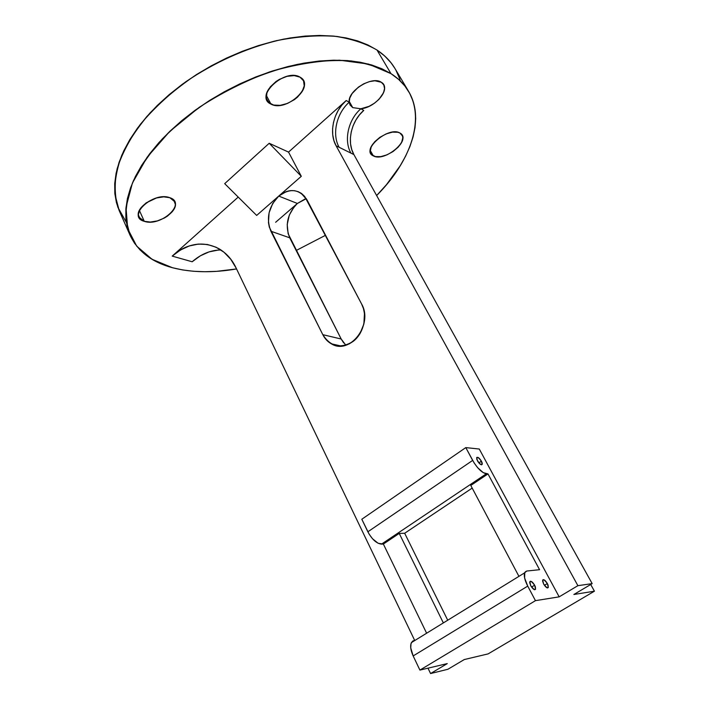 <?xml version="1.0" encoding="UTF-8"?>
<svg xmlns="http://www.w3.org/2000/svg" width="709" height="709" viewBox="0 0 709 709"><rect width="100%" height="100%" fill="white"/><g stroke="black" fill="none" stroke-linecap="round" stroke-linejoin="round"><path stroke-width="1.06" d="M343.643 342.855L341.189 339.017L288.138 233.74L287.207 224.549L289.307 215.111L294.146 206.798L297.381 203.465C287.358 213.772 284.805 225.223 289.724 237.807L270.9 231.24C265.946 218.39 268.56 206.673 278.734 196.083L297.381 203.465L275.624 222.289L297.381 203.465L304.905 199.078M373.315 155.874L370.913 153.658C364.86 145.115 390.544 126.769 399.956 133.053L397.882 132.264L392.494 132.122L386.157 133.904L379.864 137.324L374.627 141.844L371.25 146.754L370.24 151.274L371.711 154.722L375.416 156.592L380.751 156.636L386.937 154.863L393.043 151.549L398.192 147.162L401.622 142.358L402.792 137.83L402.446 135.898L399.956 133.053L402.065 135.082C408.021 143.732 383.02 161.687 373.315 155.874C360.216 150.343 388.541 125.794 399.956 133.053C412.195 139.212 384.677 162.521 373.315 155.874L370.24 150.414M270.944 104.09L267.187 100.518C259.875 89.343 287.934 69.243 300.022 77.166L294.208 75.597L286.985 76.35L279.479 79.337L275.996 81.535L270.271 86.879L266.912 92.782L266.407 98.303L268.782 102.601L273.63 105.056L280.197 105.34L287.491 103.425L294.448 99.615L297.488 97.168L302.105 91.603L304.241 85.86L303.523 80.791L300.022 77.166L303.337 80.418C310.56 91.709 283.396 111.393 270.944 104.09C253.893 96.761 284.832 67.683 300.022 77.166C315.975 85.337 285.949 112.713 270.944 104.09L266.318 95.369M144.29 221.332L138.92 217.087C133.629 207.799 157.655 192.662 169.814 197.705L163.717 196.845L156.521 197.953L146.16 202.863L141.144 207.551L139.531 210.05L138.379 214.862L140.072 218.815L144.29 221.332L150.379 222.05L157.398 220.889L164.328 218.044L167.439 216.121L172.384 211.583L175.034 206.718L175.353 204.387L173.891 200.363L169.814 197.705L174.76 201.728C179.98 211.043 156.76 225.905 144.29 221.332C126.025 216.591 153.091 191.155 169.814 197.705C187.158 203.137 160.721 227.243 144.29 221.332L139.372 210.378M412.744 641.016L411.007 643.612L410.733 647.875L413.161 655.94L527.735 586.113L535.455 600.656L419.905 670.094L413.161 655.94L527.735 586.113L535.455 600.656L559.171 596.845L577.897 585.678L336.101 145.788L353.888 154.58C346.533 141.951 351.168 121.168 363.761 110.409L360.863 108.778L352.736 107.617L349.218 102.229L346.205 100.527C333.407 111.605 328.657 132.893 336.101 145.788L339.15 147.295C331.732 134.453 336.456 113.254 349.218 102.229L346.205 100.527C333.407 111.605 328.657 132.893 336.101 145.788L577.897 585.678L592.175 583.622L573.873 594.488L592.175 583.622L353.888 154.58L351.735 149.51L350.556 143.883L350.397 137.9L351.256 131.785L353.109 125.759L355.883 120.051L359.472 114.876L363.761 110.409L360.863 108.778L352.736 107.617L349.191 101.352L352.736 107.617L350.069 105.021L349.218 102.229C347.259 91.08 372.145 75.526 381.3 82.262L374.893 80.773L369.46 81.597L363.744 83.804L358.355 87.163L352.107 93.561L349.785 98.064L349.218 102.229L346.205 100.527L288.536 152.098L269.207 143.271L224.691 183.649L256.667 215.43L278.734 196.083L272.681 203.536L269.083 212.806L268.454 222.52L269.305 227.093L322.808 334.675L325.298 338.61L328.427 341.827L332.104 344.202L336.172 345.637L340.488 346.072L344.884 345.487L349.191 343.892L353.233 341.339L356.857 337.927L359.924 333.788L363.877 324.004L364.461 313.52L363.442 308.539L361.599 303.993L304.702 196.455L301.715 193.646L298.241 191.696L294.43 190.686L290.415 190.641L286.356 191.563L278.734 196.083L301.298 176.302L288.536 152.098L269.207 143.271L224.691 183.649L256.667 215.43L301.298 176.302L288.536 152.098L269.207 143.271L301.298 176.302L288.536 152.098L346.205 100.527L341.844 105.127L338.193 110.444L335.366 116.303L333.478 122.471L332.592 128.737L332.743 134.852L333.921 140.612L336.101 145.788L577.897 585.678L559.171 596.845L479.284 449.036L465.795 447.601L361.812 519.245L369.194 534.249L372.526 538.769L378.172 543.298L383.365 544.051L399.229 533.416L404.671 533.257L472.194 488.093M408.623 91.426L394.895 68.401C390.677 61.293 384.703 55.169 376.984 50.02L390.987 73.647C398.644 78.593 404.52 84.522 408.623 91.426C425.754 120.193 410.041 161.59 376.639 195.533L386.52 184.624L400.213 165.764L405.592 156.175L409.899 146.568L413.055 137.023L415.013 127.629L415.696 118.456L415.066 109.611L413.063 101.183L409.669 93.278L404.857 85.984L398.626 79.408L390.987 73.647C431.302 99.366 418.496 153.623 376.639 195.533M325.564 235.273L296.176 250.499M236.558 268.941C212.815 273.027 191.439 272.619 172.438 267.718L182.638 269.943L193.468 271.272L204.83 271.733L216.617 271.343L236.558 268.941C212.815 273.027 191.439 272.619 172.438 267.718L162.973 264.608L154.34 260.584L146.648 255.674L140.001 249.869L134.506 243.205L130.261 235.707L127.354 227.421L125.874 218.407L125.883 208.73L127.434 198.485L130.58 187.761L135.322 176.674L141.658 165.357L149.555 153.942L158.949 142.571L169.752 131.404L181.85 120.583L195.099 110.276L209.323 100.625L224.345 91.762L239.952 83.822L255.922 76.909L272.043 71.113L288.084 66.513L303.842 63.145L319.103 61.036L333.673 60.194L347.383 60.593L360.083 62.206L371.649 64.962L381.983 68.808L390.987 73.647C379.971 67.506 366.713 63.269 351.239 60.947C334.657 59.848 316.719 60.992 297.425 64.377C267.328 71.272 238.118 83.263 209.784 100.332C191.971 112.235 176.151 125.094 162.326 138.902C149.927 152.958 140.267 166.961 133.336 180.91C128.054 194.558 125.59 207.32 125.945 219.196L130.039 235.211C137.776 251.403 151.912 262.241 172.438 267.718L152.036 259.272L136.713 246.165L127.682 228.653L126.007 207.303L132.415 183.046L147.144 157.203L169.752 131.404L199.069 107.449C221.376 92.932 244.933 81.074 269.739 71.866C294.457 64.572 317.765 60.69 339.664 60.212L368.467 64.058L390.987 73.647L376.984 50.02L384.703 56.002L391.04 62.791L394.931 68.463M481.42 461.178C482.723 465.937 481.393 465.822 477.432 460.823C476.147 456.073 477.476 456.197 481.42 461.178L482.209 464.342C481.154 465.326 479.559 464.156 477.432 460.823L476.652 457.677C477.706 456.693 479.302 457.863 481.42 461.178L478.859 462.915L481.42 461.178L478.318 457.571L476.785 457.429L476.803 459.388L479.461 463.571L481.473 464.803L482.288 463.801L482.049 462.614L481.42 461.178L478.859 462.915M534.701 589.737L535.587 589.197C534.524 590.349 532.911 589.197 530.74 585.723L534.054 589.516L535.543 589.303L535.366 586.857L534.639 585.209L531.564 587.07L534.639 585.209L532.468 582.275L530.429 581.203L529.703 582.621L530.74 585.723L529.791 581.743C530.864 580.591 532.477 581.743 534.639 585.209L531.564 587.07M547.481 587.947L548.314 587.442C547.295 588.532 545.735 587.389 543.626 584.021L546.852 587.726L548.279 587.531L548.066 585.138L547.348 583.534L544.415 585.306L547.348 583.534L545.221 580.671L543.254 579.616L542.589 580.999L543.626 584.021L542.669 580.122C543.688 579.04 545.248 580.175 547.348 583.534L544.415 585.306M414.57 640.174L236.186 268.17L414.57 640.174L236.186 268.17L230.762 259.264L223.955 252.2L216.068 247.219L207.427 244.49L198.378 244.073L189.268 245.961L180.44 250.029L172.207 256.109L238.206 197.093L172.207 256.109L192.166 261.763L200.301 255.843L209.04 251.89L218.053 250.082M577.897 585.678L592.175 583.622L573.873 594.488L594.426 591.191L488.138 653.884L464.271 659.556L447.902 669.269L430.576 673.55L447.264 663.597L419.905 670.094L535.455 600.656L419.905 670.094L447.264 663.597L430.576 673.55L447.902 669.269L464.271 659.556L488.138 653.884L594.426 591.191L573.873 594.488L594.426 591.191L488.138 653.884L464.271 659.556L447.902 669.269L430.576 673.55L447.264 663.597L419.905 670.094L413.161 655.94L527.735 586.113L535.455 600.656L559.171 596.845L577.897 585.678L592.175 583.622L353.888 154.58L350.955 153.126C343.581 140.453 348.234 119.591 360.863 108.778L369.079 106.332L374.396 103.248L378.978 99.34L383.525 92.755L384.544 88.51L383.782 84.885L381.3 82.262L383.613 84.584C388.718 92.135 373.909 107.644 360.863 108.778C376.036 107.546 391.59 87.81 381.3 82.262C372.145 75.526 347.259 91.08 349.218 102.229C336.456 113.254 331.732 134.453 339.15 147.295C331.732 134.453 336.456 113.254 349.218 102.229L352.736 107.617L349.191 101.352M430.576 673.55L427.997 668.17M447.547 619.852L404.671 533.257L399.229 533.416L404.671 533.257L447.547 619.852L404.671 533.257M518.74 575.974L470.785 485.443L487.978 473.913L470.785 485.443L518.74 575.974L470.785 485.443L487.978 473.913L539.576 569.699L526.752 571.037L524.802 572.385L524.616 577.977L527.735 586.113C524.775 580.299 523.721 575.876 524.589 572.863L526.752 571.037L539.576 569.699L487.978 473.913L486.321 473.807L381.504 544.131L383.365 544.051L426.446 632.853L383.365 544.051L399.229 533.416L443.178 622.546L399.229 533.416L383.365 544.051L426.446 632.853M415.182 640.262L411.406 642.593C410.015 645.81 410.6 650.259 413.161 655.94L419.905 670.094M594.426 591.191L590.703 584.491M527.735 586.113C523.517 577.312 523.189 572.287 526.752 571.037L539.576 569.699L487.978 473.913L483.237 472.646L477.644 467.674L474.135 462.942L465.795 447.601L479.284 449.036L559.171 596.845L479.284 449.036L465.795 447.601L361.812 519.245L367.856 531.794L472.655 460.416L465.795 447.601L361.812 519.245L367.856 531.794C372.03 539.452 376.576 543.564 381.504 544.131L383.365 544.051M548.314 587.442L547.348 583.534C543.236 578.349 541.995 578.517 543.626 584.021C547.756 589.214 548.996 589.046 547.348 583.534M535.587 589.197L534.639 585.209C530.429 579.9 529.127 580.077 530.74 585.723C534.967 591.031 536.27 590.863 534.639 585.209M487.978 473.913L486.321 473.807L381.504 544.131L486.321 473.807C481.836 472.743 477.281 468.286 472.655 460.416L465.795 447.601M381.504 544.131C376.576 543.564 372.03 539.452 367.856 531.794L472.655 460.416C477.281 468.286 481.836 472.743 486.321 473.807M119.227 210.706L116.436 202.685L114.831 193.46L114.707 183.587L116.116 173.156L119.094 162.264L123.667 151.044L129.818 139.602L137.519 128.09L146.719 116.657L157.318 105.446L169.212 94.616L182.248 84.327L196.278 74.711L211.105 65.928L226.525 58.076L242.336 51.287L258.306 45.633L274.223 41.193L289.875 38.002L305.047 36.088L319.564 35.45L333.248 36.062L345.948 37.896L357.531 40.883L367.9 44.951L376.984 50.02L390.987 73.647M395.976 70.297L399.504 78.415M130.031 235.184L119.218 210.679L114.911 194.266C114.406 182.142 116.684 169.159 121.744 155.333C128.453 141.215 137.883 127.097 150.024 112.97C163.602 99.118 179.164 86.268 196.73 74.427C224.691 57.482 253.609 45.722 283.494 39.155C302.672 36.008 320.539 35.113 337.094 36.478C352.577 39.084 365.871 43.595 376.984 50.02C389.046 58.191 396.81 68.507 400.293 80.959M270.9 231.24C265.946 218.39 268.56 206.673 278.734 196.083L297.381 203.465C287.358 213.772 284.805 225.223 289.724 237.807L270.9 231.24L322.808 334.675L341.189 339.017L345.832 345.221L341.189 339.017L289.724 237.807L270.9 231.24L322.808 334.675C324.864 338.725 327.718 341.765 331.351 343.812C349.67 355.546 373.652 324.509 361.599 303.993L307.086 200.027L301.157 193.247C293.845 188.931 286.374 189.87 278.734 196.083L256.667 215.43L224.691 183.649L269.207 143.271L301.298 176.302L278.734 196.083L297.381 203.465L306.306 198.662M278.734 196.083C290.185 187.69 299.641 189.002 307.086 200.027L361.599 303.993C367.794 315.558 363.832 333.257 353.233 341.339C340.683 349.05 330.545 346.825 322.808 334.675L341.189 339.017L289.724 237.807M172.207 256.109C193.123 236.514 223.831 241.255 236.186 268.17C231.923 259.441 226.162 252.945 218.913 248.699C203.137 240.635 187.566 243.098 172.207 256.109L192.166 261.763C201.055 254.026 210.653 250.1 220.96 249.976C210.653 250.1 201.055 254.026 192.166 261.763L172.207 256.109L238.206 197.093M592.175 583.622L353.888 154.58L350.955 153.126C343.581 140.453 348.234 119.591 360.863 108.778L352.736 107.617M346.205 100.527L288.536 152.098M353.888 154.58C346.533 141.951 351.168 121.168 363.761 110.409L360.863 108.778C348.234 119.591 343.581 140.453 350.955 153.126M306.315 198.662L297.381 203.465L275.624 222.289M535.455 600.656L559.171 596.845M336.101 145.788L339.15 147.295M414.083 640.475C409.891 642.159 409.589 647.317 413.161 655.94M367.856 531.794L472.655 460.416M443.178 622.546L399.229 533.416M126.326 222.36L117.836 207.205C114.592 195.613 114.362 182.798 117.136 168.777C121.753 154.261 129.517 139.425 140.417 124.27C153.047 109.248 168.166 95.086 185.793 81.765C214.286 62.525 244.543 48.815 276.554 40.643C297.133 36.602 316.356 35.113 334.223 36.159C350.902 38.614 365.162 43.24 376.984 50.02M269.207 143.271L301.298 176.302M322.808 334.675L341.189 339.017M482.209 464.342L481.526 464.803M524.589 572.863L411.406 642.593M341.224 346.045L331.351 343.812"/></g></svg>
